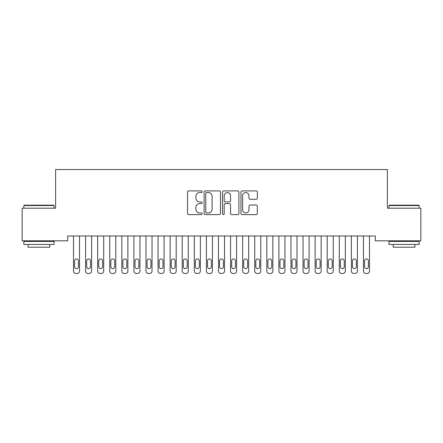 <?xml version="1.0" encoding="UTF-8"?>
<svg xmlns="http://www.w3.org/2000/svg" width="443" height="443" viewBox="0 0 443 443"><rect width="100%" height="100%" fill="white"/><g stroke="black" fill="none" stroke-linecap="round" stroke-linejoin="round"><path stroke-width="0.66" d="M202.169 191.73A0.831 0.831 0 0 0 201.338 190.9L188.74 190.9A1.185 1.185 0 0 0 187.555 192.09L187.555 213.432A1.185 1.185 0 0 0 188.74 214.622L201.338 214.622A0.831 0.831 0 0 0 202.169 213.792A0.831 0.831 0 0 0 201.338 212.961L199.71 212.961A3.793 3.793 0 0 1 195.911 209.162L195.911 207.385A3.793 3.793 0 0 1 199.71 203.592L201.338 203.592A0.831 0.831 0 0 0 202.169 202.761A0.831 0.831 0 0 0 201.338 201.93L199.71 201.93A3.793 3.793 0 0 1 195.911 198.137L195.911 196.36A3.793 3.793 0 0 1 199.71 192.561L201.338 192.561A0.831 0.831 0 0 0 202.169 191.73M256.159 199.261A1.185 1.185 0 0 0 257.344 198.076L257.344 192.09A1.185 1.185 0 0 0 256.159 190.9L242.166 190.9A1.185 1.185 0 0 0 240.981 192.09L240.981 213.432A1.185 1.185 0 0 0 242.166 214.622L256.159 214.622A1.185 1.185 0 0 0 257.344 213.432L257.344 206.2A1.185 1.185 0 0 0 256.159 205.015L250.168 205.015A1.185 1.185 0 0 0 248.983 206.2L248.983 209.788A3.173 3.173 0 0 1 245.81 212.961A3.173 3.173 0 0 1 242.637 209.788L242.637 195.734A3.173 3.173 0 0 1 245.81 192.561A3.173 3.173 0 0 1 248.983 195.734L248.983 198.076A1.185 1.185 0 0 0 250.168 199.261L256.159 199.261M375.304 235.986L67.696 235.986L67.696 240.82L22.15 240.82L22.15 208.199L55.619 208.199L55.619 169.536L387.381 169.536L387.381 208.199L420.85 208.199L420.85 240.82L375.304 240.82L375.304 235.986M220.464 192.09A1.185 1.185 0 0 0 219.274 190.9L205.281 190.9A1.185 1.185 0 0 0 204.096 192.09L204.096 213.432A1.185 1.185 0 0 0 205.281 214.622L219.274 214.622A1.185 1.185 0 0 0 220.464 213.432L220.464 192.09M223.726 190.9L237.719 190.9A1.185 1.185 0 0 1 238.904 192.09L238.904 213.432A1.185 1.185 0 0 1 237.719 214.622L231.728 214.622A1.185 1.185 0 0 1 230.543 213.432L230.543 204.777A1.185 1.185 0 0 0 229.358 203.592L225.382 203.592A1.185 1.185 0 0 0 224.197 204.777L224.197 213.792A0.831 0.831 0 0 1 223.366 214.622A0.831 0.831 0 0 1 222.536 213.792L222.536 192.09A1.185 1.185 0 0 1 223.726 190.9M206.588 192.561A0.831 0.831 0 0 0 205.757 193.392L205.757 212.131A0.831 0.831 0 0 0 206.588 212.961L208.304 212.961A3.793 3.793 0 0 0 212.103 209.162L212.103 196.36A3.793 3.793 0 0 0 208.304 192.561L206.588 192.561M230.543 195.795A3.173 3.173 0 0 0 227.37 192.622A3.173 3.173 0 0 0 224.197 195.795L224.197 200.745A1.185 1.185 0 0 0 225.382 201.93L229.358 201.93A1.185 1.185 0 0 0 230.543 200.745L230.543 195.795M79.541 235.986L79.541 271.05A2.414 2.414 0 0 1 77.121 273.464L75.914 273.464A2.414 2.414 0 0 1 73.499 271.05L73.499 235.986M78.45 266.697L78.45 260.899A1.933 1.933 0 0 0 76.517 258.967A1.933 1.933 0 0 0 74.585 260.899L74.585 266.697A1.933 1.933 0 0 0 76.517 268.63A1.933 1.933 0 0 0 78.45 266.697M91.618 235.986L91.618 271.05A2.414 2.414 0 0 1 89.204 273.464L87.996 273.464A2.414 2.414 0 0 1 85.582 271.05L85.582 235.986M90.533 266.697L90.533 260.899A1.933 1.933 0 0 0 88.6 258.967A1.933 1.933 0 0 0 86.667 260.899L86.667 266.697A1.933 1.933 0 0 0 88.6 268.63A1.933 1.933 0 0 0 90.533 266.697M103.701 235.986L103.701 271.05A2.414 2.414 0 0 1 101.286 273.464L100.079 273.464A2.414 2.414 0 0 1 97.659 271.05L97.659 235.986M102.615 266.697L102.615 260.899A1.933 1.933 0 0 0 100.683 258.967A1.933 1.933 0 0 0 98.75 260.899L98.75 266.697A1.933 1.933 0 0 0 100.683 268.63A1.933 1.933 0 0 0 102.615 266.697M23.839 205.541L24.204 205.175L53.686 205.175L54.046 205.541L23.839 205.541L23.839 208.199M54.046 244.442L23.839 244.442L23.839 241.424L54.046 241.424L54.046 244.442M49.815 244.442L49.815 247.222L28.07 247.222L28.07 244.442M388.954 205.541L389.314 205.175L418.796 205.175L419.161 205.541L388.954 205.541L388.954 208.199M419.161 244.442L388.954 244.442L388.954 241.424L419.161 241.424L419.161 244.442M414.93 244.442L414.93 247.222L393.185 247.222L393.185 244.442M115.784 235.986L115.784 271.05A2.414 2.414 0 0 1 113.369 273.464L112.162 273.464A2.414 2.414 0 0 1 109.742 271.05L109.742 235.986M114.698 266.697L114.698 260.899A1.933 1.933 0 0 0 112.766 258.967A1.933 1.933 0 0 0 110.833 260.899L110.833 266.697A1.933 1.933 0 0 0 112.766 268.63A1.933 1.933 0 0 0 114.698 266.697M127.866 235.986L127.866 271.05A2.414 2.414 0 0 1 125.452 273.464L124.239 273.464A2.414 2.414 0 0 1 121.825 271.05L121.825 235.986M126.781 266.697L126.781 260.899A1.933 1.933 0 0 0 124.843 258.967A1.933 1.933 0 0 0 122.91 260.899L122.91 266.697A1.933 1.933 0 0 0 124.843 268.63A1.933 1.933 0 0 0 126.781 266.697M139.949 235.986L139.949 271.05A2.414 2.414 0 0 1 137.529 273.464L136.322 273.464A2.414 2.414 0 0 1 133.908 271.05L133.908 235.986M138.858 266.697L138.858 260.899A1.933 1.933 0 0 0 136.926 258.967A1.933 1.933 0 0 0 134.993 260.899L134.993 266.697A1.933 1.933 0 0 0 136.926 268.63A1.933 1.933 0 0 0 138.858 266.697M152.032 235.986L152.032 271.05A2.414 2.414 0 0 1 149.612 273.464L148.405 273.464A2.414 2.414 0 0 1 145.991 271.05L145.991 235.986M150.941 266.697L150.941 260.899A1.933 1.933 0 0 0 149.009 258.967A1.933 1.933 0 0 0 147.076 260.899L147.076 266.697A1.933 1.933 0 0 0 149.009 268.63A1.933 1.933 0 0 0 150.941 266.697M164.109 235.986L164.109 271.05A2.414 2.414 0 0 1 161.695 273.464L160.488 273.464A2.414 2.414 0 0 1 158.068 271.05L158.068 235.986M163.024 266.697L163.024 260.899A1.933 1.933 0 0 0 161.091 258.967A1.933 1.933 0 0 0 159.159 260.899L159.159 266.697A1.933 1.933 0 0 0 161.091 268.63A1.933 1.933 0 0 0 163.024 266.697M176.192 235.986L176.192 271.05A2.414 2.414 0 0 1 173.778 273.464L172.571 273.464A2.414 2.414 0 0 1 170.151 271.05L170.151 235.986M175.107 266.697L175.107 260.899A1.933 1.933 0 0 0 173.174 258.967A1.933 1.933 0 0 0 171.242 260.899L171.242 266.697A1.933 1.933 0 0 0 173.174 268.63A1.933 1.933 0 0 0 175.107 266.697M188.275 235.986L188.275 271.05A2.414 2.414 0 0 1 185.861 273.464L184.648 273.464A2.414 2.414 0 0 1 182.234 271.05L182.234 235.986M187.19 266.697L187.19 260.899A1.933 1.933 0 0 0 185.257 258.967A1.933 1.933 0 0 0 183.319 260.899L183.319 266.697A1.933 1.933 0 0 0 185.257 268.63A1.933 1.933 0 0 0 187.19 266.697M200.358 235.986L200.358 271.05A2.414 2.414 0 0 1 197.938 273.464L196.731 273.464A2.414 2.414 0 0 1 194.316 271.05L194.316 235.986M199.267 266.697L199.267 260.899A1.933 1.933 0 0 0 197.334 258.967A1.933 1.933 0 0 0 195.402 260.899L195.402 266.697A1.933 1.933 0 0 0 197.334 268.63A1.933 1.933 0 0 0 199.267 266.697M212.441 235.986L212.441 271.05A2.414 2.414 0 0 1 210.021 273.464L208.814 273.464A2.414 2.414 0 0 1 206.399 271.05L206.399 235.986M211.35 266.697L211.35 260.899A1.933 1.933 0 0 0 209.417 258.967A1.933 1.933 0 0 0 207.485 260.899L207.485 266.697A1.933 1.933 0 0 0 209.417 268.63A1.933 1.933 0 0 0 211.35 266.697M224.518 235.986L224.518 271.05A2.414 2.414 0 0 1 222.104 273.464L220.896 273.464A2.414 2.414 0 0 1 218.482 271.05L218.482 235.986M223.433 266.697L223.433 260.899A1.933 1.933 0 0 0 221.5 258.967A1.933 1.933 0 0 0 219.567 260.899L219.567 266.697A1.933 1.933 0 0 0 221.5 268.63A1.933 1.933 0 0 0 223.433 266.697M236.601 235.986L236.601 271.05A2.414 2.414 0 0 1 234.186 273.464L232.979 273.464A2.414 2.414 0 0 1 230.559 271.05L230.559 235.986M235.515 266.697L235.515 260.899A1.933 1.933 0 0 0 233.583 258.967A1.933 1.933 0 0 0 231.65 260.899L231.65 266.697A1.933 1.933 0 0 0 233.583 268.63A1.933 1.933 0 0 0 235.515 266.697M248.684 235.986L248.684 271.05A2.414 2.414 0 0 1 246.269 273.464L245.062 273.464A2.414 2.414 0 0 1 242.642 271.05L242.642 235.986M247.598 266.697L247.598 260.899A1.933 1.933 0 0 0 245.666 258.967A1.933 1.933 0 0 0 243.733 260.899L243.733 266.697A1.933 1.933 0 0 0 245.666 268.63A1.933 1.933 0 0 0 247.598 266.697M260.766 235.986L260.766 271.05A2.414 2.414 0 0 1 258.352 273.464L257.139 273.464A2.414 2.414 0 0 1 254.725 271.05L254.725 235.986M259.681 266.697L259.681 260.899A1.933 1.933 0 0 0 257.743 258.967A1.933 1.933 0 0 0 255.81 260.899L255.81 266.697A1.933 1.933 0 0 0 257.743 268.63A1.933 1.933 0 0 0 259.681 266.697M272.849 235.986L272.849 271.05A2.414 2.414 0 0 1 270.429 273.464L269.222 273.464A2.414 2.414 0 0 1 266.808 271.05L266.808 235.986M271.758 266.697L271.758 260.899A1.933 1.933 0 0 0 269.826 258.967A1.933 1.933 0 0 0 267.893 260.899L267.893 266.697A1.933 1.933 0 0 0 269.826 268.63A1.933 1.933 0 0 0 271.758 266.697M284.932 235.986L284.932 271.05A2.414 2.414 0 0 1 282.512 273.464L281.305 273.464A2.414 2.414 0 0 1 278.891 271.05L278.891 235.986M283.841 266.697L283.841 260.899A1.933 1.933 0 0 0 281.909 258.967A1.933 1.933 0 0 0 279.976 260.899L279.976 266.697A1.933 1.933 0 0 0 281.909 268.63A1.933 1.933 0 0 0 283.841 266.697M297.009 235.986L297.009 271.05A2.414 2.414 0 0 1 294.595 273.464L293.388 273.464A2.414 2.414 0 0 1 290.968 271.05L290.968 235.986M295.924 266.697L295.924 260.899A1.933 1.933 0 0 0 293.991 258.967A1.933 1.933 0 0 0 292.059 260.899L292.059 266.697A1.933 1.933 0 0 0 293.991 268.63A1.933 1.933 0 0 0 295.924 266.697M309.092 235.986L309.092 271.05A2.414 2.414 0 0 1 306.678 273.464L305.471 273.464A2.414 2.414 0 0 1 303.051 271.05L303.051 235.986M308.007 266.697L308.007 260.899A1.933 1.933 0 0 0 306.074 258.967A1.933 1.933 0 0 0 304.142 260.899L304.142 266.697A1.933 1.933 0 0 0 306.074 268.63A1.933 1.933 0 0 0 308.007 266.697M321.175 235.986L321.175 271.05A2.414 2.414 0 0 1 318.761 273.464L317.548 273.464A2.414 2.414 0 0 1 315.134 271.05L315.134 235.986M320.09 266.697L320.09 260.899A1.933 1.933 0 0 0 318.157 258.967A1.933 1.933 0 0 0 316.219 260.899L316.219 266.697A1.933 1.933 0 0 0 318.157 268.63A1.933 1.933 0 0 0 320.09 266.697M333.258 235.986L333.258 271.05A2.414 2.414 0 0 1 330.838 273.464L329.631 273.464A2.414 2.414 0 0 1 327.216 271.05L327.216 235.986M332.167 266.697L332.167 260.899A1.933 1.933 0 0 0 330.234 258.967A1.933 1.933 0 0 0 328.302 260.899L328.302 266.697A1.933 1.933 0 0 0 330.234 268.63A1.933 1.933 0 0 0 332.167 266.697M345.341 235.986L345.341 271.05A2.414 2.414 0 0 1 342.921 273.464L341.714 273.464A2.414 2.414 0 0 1 339.299 271.05L339.299 235.986M344.25 266.697L344.25 260.899A1.933 1.933 0 0 0 342.317 258.967A1.933 1.933 0 0 0 340.385 260.899L340.385 266.697A1.933 1.933 0 0 0 342.317 268.63A1.933 1.933 0 0 0 344.25 266.697M357.418 235.986L357.418 271.05A2.414 2.414 0 0 1 355.004 273.464L353.796 273.464A2.414 2.414 0 0 1 351.382 271.05L351.382 235.986M356.333 266.697L356.333 260.899A1.933 1.933 0 0 0 354.4 258.967A1.933 1.933 0 0 0 352.467 260.899L352.467 266.697A1.933 1.933 0 0 0 354.4 268.63A1.933 1.933 0 0 0 356.333 266.697M369.501 235.986L369.501 271.05A2.414 2.414 0 0 1 367.086 273.464L365.879 273.464A2.414 2.414 0 0 1 363.459 271.05L363.459 235.986M368.415 266.697L368.415 260.899A1.933 1.933 0 0 0 366.483 258.967A1.933 1.933 0 0 0 364.55 260.899L364.55 266.697A1.933 1.933 0 0 0 366.483 268.63A1.933 1.933 0 0 0 368.415 266.697M54.046 208.199L54.046 205.541M47.157 241.424L47.157 240.82M30.728 241.424L30.728 240.82M419.161 208.199L419.161 205.541M412.272 241.424L412.272 240.82M395.843 241.424L395.843 240.82"/></g></svg>
